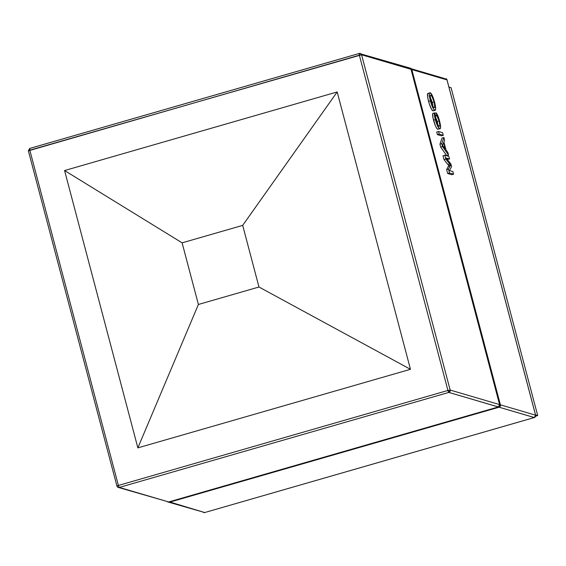 <?xml version="1.0" encoding="UTF-8"?>
<svg xmlns="http://www.w3.org/2000/svg" width="566" height="566" viewBox="0 0 566 566"><rect width="100%" height="100%" fill="white"/><g stroke="black" fill="none" stroke-linecap="round" stroke-linejoin="round"><path stroke-width="0.85" d="M242.687 225.381L182.111 242.842L198.397 304.473L258.973 287.012L242.687 225.381L337.18 91.961L410.456 369.301L137.856 447.876L198.397 304.473L258.973 287.012L410.456 369.301L258.973 287.012L242.687 225.381L182.111 242.842L198.397 304.473L137.856 447.876L64.581 170.543L182.111 242.842L64.581 170.543L337.18 91.961L242.687 225.381M337.18 91.961L410.456 369.301L137.856 447.876L64.581 170.543L337.18 91.961M359.276 53.459L359.226 53.459A1.924 0.361 -106.1 0 1 359.276 53.459L359.353 55.185L361.582 54.782L360.301 53.459L359.276 53.459A1.924 1.875 106.4 0 1 361.582 54.782L29.814 150.181L118.393 485.451L447.932 390.455L359.353 55.185L447.932 390.455L450.161 390.052L361.582 54.782L411.008 69.321L499.587 404.591L450.161 390.052L361.582 54.782L411.008 69.321L499.637 404.626L498.257 406.961L168.718 501.957L119.292 487.418L448.831 392.422L498.342 406.94A1.924 0.361 -106.1 0 1 498.306 406.968A1.924 0.361 -106.1 0 1 498.257 406.961A1.924 1.875 -73.6 0 0 499.587 404.591L450.161 390.052A1.924 1.875 106.4 0 1 448.831 392.422L498.257 406.961L168.718 501.957A1.924 0.361 73.9 0 0 168.767 501.957A1.924 0.361 73.9 0 0 168.802 501.936M411.029 69.406L411.05 69.356C410.414 68.804 412.133 69.717 409.734 67.998A1.924 1.875 106.4 0 1 411.008 69.321A1.924 1.875 -73.6 0 0 409.734 67.998A1.924 1.875 106.4 0 0 408.702 67.998M499.608 404.676L411.05 69.356M447.932 390.455L448.831 392.422L450.161 390.052L447.932 390.455L118.393 485.451A1.924 0.361 73.9 0 0 119.292 487.418L448.831 392.422A1.924 0.361 -106.1 0 1 447.932 390.455M359.191 53.48L29.729 148.448A1.924 0.361 73.9 0 0 29.687 148.448A1.924 0.361 73.9 0 0 29.814 150.181L118.393 485.451L116.943 486.06C117.579 486.611 115.86 485.699 118.259 487.418L168.767 501.957A1.924 0.361 -106.1 0 1 168.718 501.957A1.924 1.875 106.4 0 1 167.685 501.957A1.924 1.875 -73.6 0 0 168.718 501.957L119.292 487.418A1.924 1.875 106.4 0 1 116.985 486.095A1.924 1.875 -73.6 0 0 119.292 487.418A1.924 0.361 -106.1 0 1 118.393 485.451L116.985 486.095M28.406 150.825L359.353 55.185A1.924 0.361 -106.1 0 1 359.226 53.459L409.734 67.998M116.943 486.06L28.357 150.789L29.814 150.181L29.687 148.448L359.226 53.459M535.577 415.175L500.401 404.832L411.822 69.561L446.991 79.905L535.577 415.175L500.401 404.832L411.822 69.561L410.131 68.168A1.924 1.875 106.4 0 1 411.822 69.561L446.991 79.905A1.924 1.875 -73.6 0 0 445.718 78.582L447.034 79.94L535.62 415.211L534.247 417.552L204.708 512.541L169.531 502.198L499.078 407.202L534.247 417.552A1.924 1.875 -73.6 0 0 535.577 415.175M428.363 93.27C427.139 93.093 427.217 95.803 428.582 101.413L430.401 100.889C429.035 95.279 428.957 92.562 430.181 92.746L427.712 93.574L427.797 97.918L429.389 104.179L431.554 109.309L433.047 110.83L435.12 110.313L435.671 108.863L435.353 105.566L432.573 96.156L430.181 92.746L429.424 93.305L429.325 95.194L431.808 105.396L433.372 108.785L434.858 110.306L433.301 110.837M448.406 166.291L446.638 169.581L447.678 173.5L451.746 174.703L453.564 174.179L451.746 174.703L447.678 173.5L449.489 172.977L448.456 169.057L450.6 165.109L445.824 159.088L444.798 155.197L448.866 156.4L449.56 159.004L446.114 157.992L450.861 163.942L451.583 166.666L449.432 170.557L452.878 171.569L453.564 174.179L449.489 172.977L447.678 173.5L446.638 169.581L448.456 169.057L446.638 169.581L448.406 166.291L450.225 165.76L448.59 165.951L450.6 165.109L448.781 165.633L448.406 166.291M447.218 159.379L449.56 159.004L447.218 159.379M442.98 155.721L444.006 159.612L448.781 165.633L447.897 164.529L449.715 164.006L447.897 164.529L444.006 159.612L445.824 159.088L444.006 159.612L442.98 155.721L444.798 155.197L442.98 155.721M442.06 138.04L439.931 144.181L440.702 147.118L446.716 155.657L448.534 155.134L442.52 146.594L441.742 143.658L443.878 137.51L444.607 140.283L443.914 142.016L445.994 149.898L447.805 152.367L448.534 155.134L446.716 155.657L440.702 147.118L442.52 146.594L441.742 143.658L443.878 137.51L444.607 140.283L443.914 142.016L445.994 149.898L447.805 152.367L448.534 155.134L442.52 146.594L440.702 147.118L439.931 144.181L441.742 143.658L439.931 144.181L442.06 138.04L443.878 137.51L442.06 138.04M436.719 132.019L437.405 134.63L441.48 135.826L443.298 135.302L441.48 135.826L437.405 134.63L439.223 134.107L438.53 131.496L442.605 132.692L443.298 135.302L439.223 134.107L437.405 134.63L436.719 132.019L438.53 131.496L436.719 132.019M435.169 116.271L437.292 121.449L439.11 120.926L436.719 115.443L436.167 112.875L434.78 113.271L436.167 112.875C437.299 114.148 438.417 116.794 439.52 120.82C440.907 126.466 440.956 129.119 439.662 128.765L437.843 129.289C436.563 128.8 435.127 125.758 433.535 120.169L435.353 119.645L433.535 120.169C432.594 116.518 432.36 114.261 432.834 113.391L434.653 112.867L432.693 113.716L432.976 117.799L435.466 125.935L436.669 128.213L437.942 129.31M434.907 115.966L437.292 121.449L437.985 125.468M411.121 69.611L411.822 69.561M169.531 502.198A1.924 1.875 106.4 0 1 168.116 502.028L169.531 502.198L499.078 407.202A1.924 0.361 -106.1 0 1 498.738 406.777A1.924 0.361 73.9 0 0 499.078 407.202A1.924 1.875 -73.6 0 0 500.401 404.832L499.686 404.881L500.401 404.832A1.924 1.875 106.4 0 1 499.078 407.202L534.332 417.524A1.924 0.361 -106.1 0 1 534.29 417.552A1.924 0.361 -106.1 0 1 534.247 417.552L204.708 512.541L169.227 501.823M444.685 78.582L409.473 68.238M535.592 415.26L535.62 415.211C536.214 415.076 535.776 415.854 534.29 417.552L204.708 512.541A1.924 0.361 73.9 0 0 204.75 512.541L203.675 512.541A1.924 1.875 -73.6 0 0 204.708 512.541L168.109 502.028M447.013 79.99L447.034 79.94C446.397 79.389 448.116 80.301 445.718 78.582M453.564 174.179L449.489 172.977L448.456 169.057L450.6 165.109L445.824 159.088L444.798 155.197L448.866 156.4L449.56 159.004L446.114 157.992L450.861 163.942L451.583 166.666L449.432 170.557L452.878 171.569L453.564 174.179M445.315 148.971L443.652 142.66L442.605 145.264L445.315 148.971L443.652 142.66L442.605 145.264L445.315 148.971M443.298 135.302L439.223 134.107L438.53 131.496L442.605 132.692L443.298 135.302M439.662 128.765L437.476 125.85L435.41 119.865L434.462 115.202L434.653 112.867L436.428 121.86L437.638 124.753L438.968 126.161C439.987 126.664 440.03 124.923 439.11 120.926L436.987 115.74L435.339 115.839L436.719 115.443L436.167 112.875L438.53 117.551L440.56 125.9L440.49 128.128L439.662 128.765C438.381 128.277 436.945 125.235 435.353 119.645C434.412 115.995 434.179 113.738 434.653 112.867L435.466 115.506L435.855 119.907C437.03 123.94 438.07 126.02 438.968 126.161L439.308 126.176M438.968 126.161L439.676 125.801L439.803 124.945L439.11 120.926L437.292 121.449L437.978 125.291M430.132 96.92L432.297 102.531L434.115 102.007C432.891 97.805 431.808 95.59 430.868 95.357C429.898 95.038 429.898 96.92 430.868 101.017C432.127 105.361 433.238 107.59 434.179 107.696C435.098 107.929 435.07 106.033 434.115 102.007L434.78 107.257L434.023 107.639L432.884 106.429L430.818 100.847L430.202 95.873L430.868 95.357L431.936 96.376L434.115 102.007L432.297 102.531L433.032 106.67M430.181 92.746C431.497 93.326 432.969 96.453 434.582 102.135C435.919 107.625 436.018 110.349 434.858 110.306C433.535 109.825 432.049 106.691 430.401 100.889L428.582 101.413C430.231 107.215 431.717 110.349 433.047 110.83L434.858 110.306M430.118 96.899L432.113 101.852L433.04 107.009M451.074 87.695L448.916 87.058L451.074 87.695L537.7 415.564L535.542 414.935L537.7 415.564L535.627 416.166L537.7 415.564L451.074 87.695M499.637 404.626L498.306 406.968L168.767 501.957M28.357 150.789L29.687 148.448M535.62 415.211L447.034 79.94"/></g></svg>
